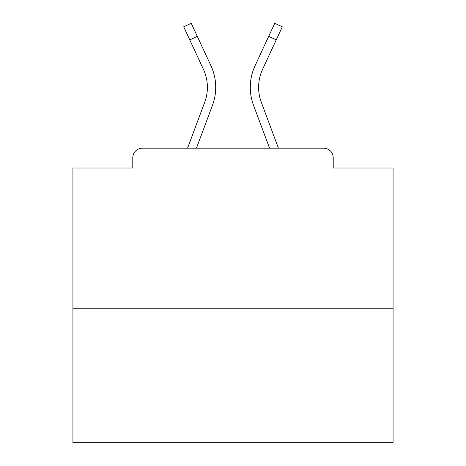 <?xml version="1.0" encoding="UTF-8"?>
<svg xmlns="http://www.w3.org/2000/svg" width="466" height="466" viewBox="0 0 466 466"><rect width="100%" height="100%" fill="white"/><g stroke="black" fill="none" stroke-linecap="round" stroke-linejoin="round"><path stroke-width="0.7" d="M333.207 168.01L333.207 157.764L333.207 168.01L393.077 168.01L393.077 442.7L72.923 442.7L72.923 168.01L132.793 168.01L132.793 157.764L132.793 168.01M393.077 308.236L72.923 308.236M333.207 157.764A9.605 9.605 0 0 0 323.602 148.159L142.398 148.159A9.605 9.605 0 0 0 132.793 157.764M323.602 148.159L278.429 148.159L261.321 102.334A42.901 42.901 0 0 1 258.613 87.328A42.901 42.901 0 0 0 261.321 102.334A42.901 42.901 0 0 1 258.613 87.328A42.901 42.901 0 0 0 261.321 102.334A42.901 42.901 0 0 1 258.613 87.328A42.901 42.901 0 0 0 261.321 102.334A42.901 42.901 0 0 1 258.613 87.328A42.901 42.901 0 0 0 261.321 102.334A42.901 42.901 0 0 1 258.613 87.328A42.901 42.901 0 0 0 261.321 102.334A42.901 42.901 0 0 1 258.613 87.328A42.901 42.901 0 0 0 261.321 102.334A42.901 42.901 0 0 1 258.613 87.328A42.901 42.901 0 0 0 261.321 102.334A42.901 42.901 0 0 1 258.613 87.328A42.901 42.901 0 0 0 261.321 102.334A42.901 42.901 0 0 1 258.613 87.328A42.901 42.901 0 0 0 261.321 102.334A42.901 42.901 0 0 1 258.613 87.328A42.901 42.901 0 0 0 261.321 102.334A42.901 42.901 0 0 1 258.613 87.328A42.901 42.901 0 0 0 261.321 102.334A42.901 42.901 0 0 1 258.613 87.328A42.901 42.901 0 0 0 261.321 102.334A42.901 42.901 0 0 1 258.613 87.328A42.901 42.901 0 0 0 261.321 102.334A42.901 42.901 0 0 1 258.613 87.328A42.901 42.901 0 0 0 261.321 102.334A42.901 42.901 0 0 1 258.613 87.328A42.901 42.901 0 0 0 261.321 102.334A42.901 42.901 0 0 1 258.613 87.328A42.901 42.901 0 0 0 261.321 102.334A42.901 42.901 0 0 1 258.613 87.328A42.901 42.901 0 0 0 261.321 102.334A42.901 42.901 0 0 1 258.613 87.328A42.901 42.901 0 0 0 261.321 102.334A42.901 42.901 0 0 1 258.613 87.328A42.901 42.901 0 0 0 261.321 102.334A42.901 42.901 0 0 1 258.613 87.328A42.901 42.901 0 0 0 261.321 102.334A42.901 42.901 0 0 1 258.613 87.328A42.901 42.901 0 0 0 261.321 102.334A42.901 42.901 0 0 1 262.597 69.277A42.901 42.901 0 0 0 258.613 87.328A42.901 42.901 0 0 1 262.597 69.277A42.901 42.901 0 0 0 258.613 87.328A42.901 42.901 0 0 1 262.597 69.277A42.901 42.901 0 0 0 258.613 87.328A42.901 42.901 0 0 1 262.597 69.277A42.901 42.901 0 0 0 258.613 87.328A42.901 42.901 0 0 1 262.597 69.277A42.901 42.901 0 0 0 258.613 87.328A42.901 42.901 0 0 1 262.597 69.277A42.901 42.901 0 0 0 258.613 87.328A42.901 42.901 0 0 1 262.597 69.277A42.901 42.901 0 0 0 258.613 87.328A42.901 42.901 0 0 1 262.597 69.277A42.901 42.901 0 0 0 258.613 87.328A42.901 42.901 0 0 1 262.597 69.277A42.901 42.901 0 0 0 258.613 87.328A42.901 42.901 0 0 1 262.597 69.277A42.901 42.901 0 0 0 258.613 87.328A42.901 42.901 0 0 1 262.597 69.277A42.901 42.901 0 0 0 258.613 87.328A42.901 42.901 0 0 1 262.597 69.277A42.901 42.901 0 0 0 258.613 87.328A42.901 42.901 0 0 1 262.597 69.277A42.901 42.901 0 0 0 258.613 87.328A42.901 42.901 0 0 1 262.597 69.277A42.901 42.901 0 0 0 258.613 87.328A42.901 42.901 0 0 1 262.597 69.277A42.901 42.901 0 0 0 258.613 87.328A42.901 42.901 0 0 1 262.597 69.277A42.901 42.901 0 0 0 258.613 87.328A42.901 42.901 0 0 1 262.597 69.277A42.901 42.901 0 0 0 258.613 87.328A42.901 42.901 0 0 1 262.597 69.277A42.901 42.901 0 0 0 258.613 87.328A42.901 42.901 0 0 1 262.597 69.277A42.901 42.901 0 0 0 258.613 87.328A42.901 42.901 0 0 1 262.597 69.277A42.901 42.901 0 0 0 258.613 87.328A42.901 42.901 0 0 1 262.597 69.277A42.901 42.901 0 0 0 258.613 87.328M189.761 39.872L183.697 26.801L191.246 23.3L197.31 36.371L189.761 39.872L203.403 69.277A42.901 42.901 0 0 1 204.679 102.334L187.571 148.159L142.398 148.159M196.454 148.159L212.479 105.246A51.225 51.225 0 0 0 210.952 65.77L197.31 36.371M269.546 148.159L253.521 105.246A51.225 51.225 0 0 1 255.048 65.77L274.754 23.3L282.303 26.801L262.597 69.277M204.679 102.334L187.571 148.159L204.679 102.334A42.901 42.901 0 0 0 207.387 87.328A42.901 42.901 0 0 1 204.679 102.334A42.901 42.901 0 0 0 207.387 87.328A42.901 42.901 0 0 1 204.679 102.334M203.403 69.277A42.901 42.901 0 0 1 207.387 87.328A42.901 42.901 0 0 0 203.403 69.277M276.239 39.872L268.69 36.371"/></g></svg>
